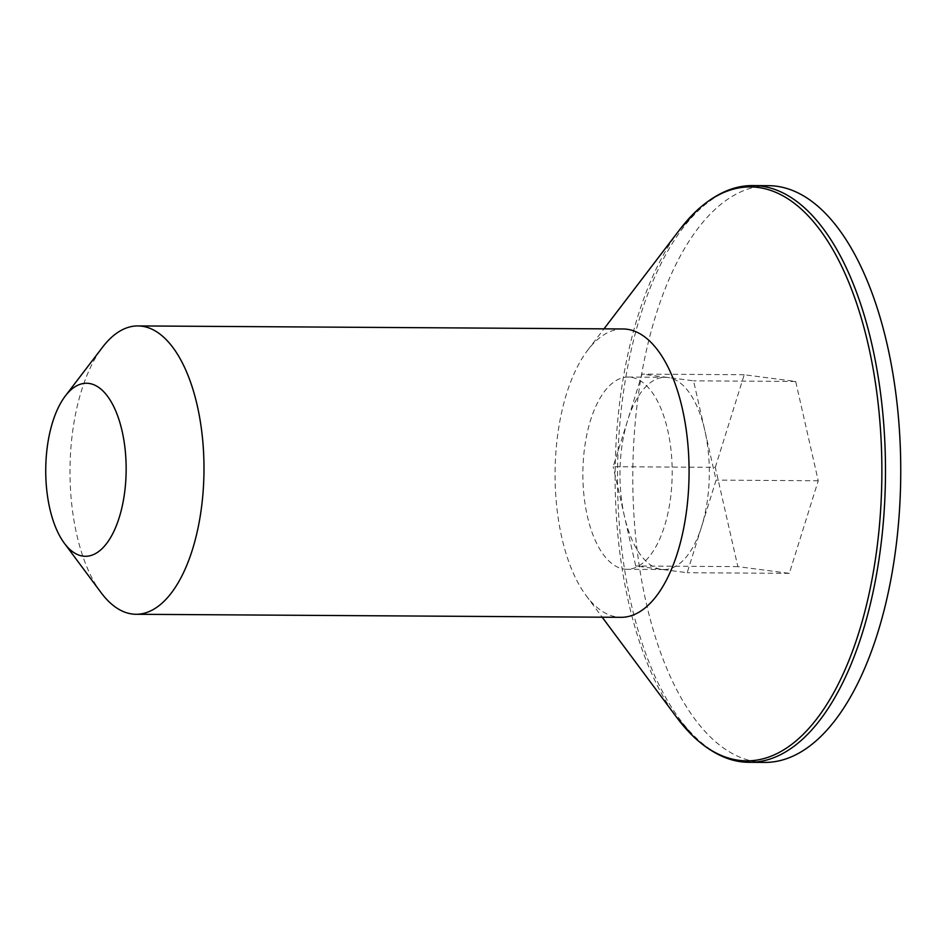 <?xml version="1.0" encoding="UTF-8"?>
<svg xmlns="http://www.w3.org/2000/svg" width="948" height="948" viewBox="0 0 948 948"><rect width="100%" height="100%" fill="white"/><g stroke="black" fill="none" stroke-linecap="round" stroke-linejoin="round"><path stroke-width="0.71" stroke-dasharray="4.74 3.56" d="M101.045 592.595A144.179 67.024 -89.6 0 1 76.729 534.506A144.179 67.024 90.4 0 1 102.585 347.169M622.99 328.968A144.179 67.024 90.4 0 0 587.677 350.215A144.179 67.024 90.4 0 0 561.809 537.552A144.179 67.024 -89.6 0 0 586.137 595.628A144.179 67.024 -89.6 0 0 621.189 617.314M764.953 762.405A288.358 134.047 -89.6 0 1 646.204 602.857A288.358 134.047 90.4 0 1 768.567 185.689M715.302 467.34L744.204 374.744L795.668 381.463L818.231 480.755L789.329 573.35L737.852 566.631L715.302 467.34L613.178 466.7L642.08 374.105L693.545 380.823L716.107 480.115L687.205 572.711L635.729 565.992L613.178 466.7M795.668 381.463L693.545 380.823M744.204 374.744L642.08 374.105M737.852 566.631L635.729 565.992M789.329 573.35L687.205 572.711M818.231 480.755L716.107 480.115M624.459 516.34A96.115 44.686 90.4 0 1 627.623 420.402A96.115 44.686 90.4 0 1 665.247 377.292A96.115 44.686 90.4 0 1 667.819 377.47A96.115 44.686 90.4 0 1 704.826 430.475A96.115 44.686 90.4 0 1 701.65 526.413A96.115 44.686 90.4 0 1 664.038 569.523A96.115 44.686 90.4 0 1 661.467 569.357A96.115 44.686 90.4 0 1 624.459 516.34M626.936 569.298A96.115 44.686 -89.6 0 1 587.345 516.115A96.115 44.686 90.4 0 1 628.133 377.055A96.115 44.686 90.4 0 1 667.724 430.238A96.115 44.686 -89.6 0 1 626.936 569.298L664.038 569.523M676.931 717.707A286.948 133.384 90.4 0 1 628.524 602.122A286.948 133.384 90.4 0 1 679.989 229.274M749.702 762.31A288.358 134.047 90.4 0 1 630.941 602.762A288.358 134.047 90.4 0 1 753.316 185.595M587.677 350.215L603.983 328.849M586.137 595.628L602.181 617.195M628.133 377.055L665.247 377.292"/><path stroke-width="1.42" d="M65.294 396.027A86.505 40.207 90.4 0 0 49.77 508.424A86.505 40.207 -89.6 0 0 64.369 543.275A86.505 40.207 -89.6 0 0 112.717 533.712A86.505 40.207 -89.6 0 0 122.114 431.139A86.505 40.207 90.4 0 0 65.294 396.027L102.585 347.169A144.179 67.024 90.4 0 1 137.91 325.922A144.179 67.024 90.4 0 1 197.279 405.697A144.179 67.024 -89.6 0 1 136.097 614.28A144.179 67.024 -89.6 0 1 101.045 592.595L64.369 543.275M136.097 614.28L621.189 617.314A144.179 67.024 -89.6 0 0 682.37 408.73A144.179 67.024 90.4 0 0 622.99 328.968L137.91 325.922M753.316 185.595L768.567 185.689A288.358 134.047 90.4 0 1 887.328 345.238A288.358 134.047 -89.6 0 1 764.953 762.405L749.702 762.31A288.358 134.047 90.4 0 0 872.065 345.143A288.358 134.047 90.4 0 0 753.316 185.595C734.487 185.216 715.74 193.451 697.088 210.278L680 229.274A286.948 133.384 90.4 0 1 680 229.274L680 229.274A286.948 133.384 90.4 0 1 868.463 345.747A286.948 133.384 90.4 0 1 837.309 686.008A286.948 133.384 90.4 0 1 676.943 717.719L676.943 717.719A286.948 133.384 90.4 0 1 676.931 717.707L693.782 736.928C712.232 753.992 730.872 762.453 749.702 762.31M603.983 328.849L680 229.274M602.181 617.195L676.943 717.719"/></g></svg>
